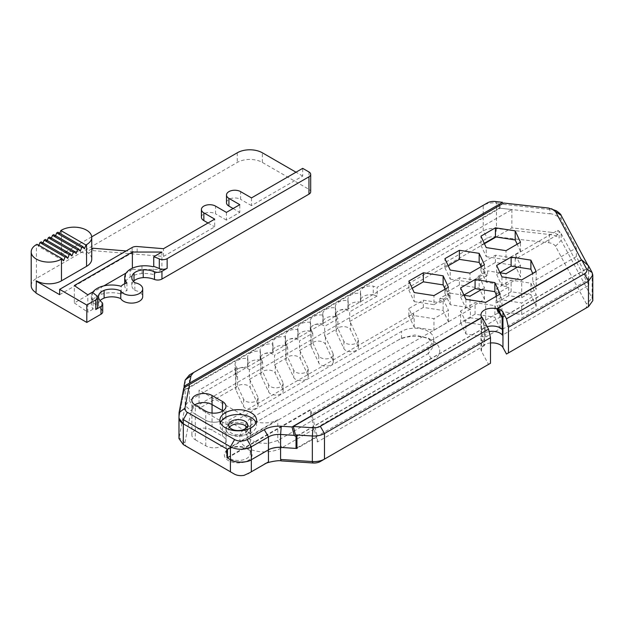 <?xml version="1.0" encoding="UTF-8"?>
<svg xmlns="http://www.w3.org/2000/svg" width="624" height="624" viewBox="0 0 624 624"><rect width="100%" height="100%" fill="white"/><g stroke="black" fill="none" stroke-linecap="round" stroke-linejoin="round"><path stroke-width="0.47" stroke-dasharray="3.12 2.34" d="M256.066 422.674A18.322 10.577 180 0 1 256.55 425.084A18.322 10.577 180 0 1 238.228 435.661A18.322 10.577 180 0 1 219.898 425.084A18.322 10.577 180 0 1 220.381 422.674M229.515 427.206A9.454 5.46 -0 0 0 228.766 429.328A9.454 5.46 -0 0 0 238.228 434.788A9.454 5.46 -0 0 0 247.681 429.328A9.454 5.46 -0 0 0 246.932 427.206M195.32 439.787L205.772 445.825A11.825 6.825 0 0 0 218.657 447.307A11.825 6.825 0 0 0 225.95 440.996A11.825 6.825 0 0 0 222.487 436.168L212.043 430.139A11.825 6.825 0 0 0 199.157 428.657A11.825 6.825 0 0 0 191.864 434.967A11.825 6.825 0 0 0 195.32 439.787L195.32 414.211L205.772 420.248A11.825 6.825 -0 0 0 218.657 421.723A11.825 6.825 -0 0 0 225.95 415.42A11.825 6.825 -0 0 0 222.963 410.881A11.825 6.825 180 0 1 225.95 415.42A11.825 6.825 180 0 1 218.657 421.723A11.825 6.825 180 0 1 205.772 420.248L195.32 414.211A11.825 6.825 180 0 1 191.864 409.391A11.825 6.825 -0 0 0 195.32 414.211L195.32 405.14M487.196 326.695A11.232 6.482 -0 0 0 480.995 332.491A11.232 6.482 -0 0 0 481.494 334.409L484.341 339.706L484.341 327.959L481.923 317.561M194.852 404.851A11.825 6.825 -0 0 0 191.864 409.391A11.825 6.825 180 0 1 194.852 404.851M465.902 299.317L465.902 308.389L470.41 309.091L470.41 317.772L485.683 320.135L485.683 302.375M500.159 294.021L500.159 311.782L496.064 302.96L496.064 296.384M463.928 295.058L460.606 296.969L460.606 287.898M460.606 296.969L465.902 308.389M485.683 320.135L500.159 311.782M412.199 288.28L408.876 290.191L408.876 281.12M408.876 290.191L414.18 301.61L414.18 292.539M414.18 301.61L433.953 304.676L433.953 295.597M433.953 304.676L448.43 296.314L448.43 287.243M448.43 296.314L445.107 289.162M501.938 276.845L501.938 285.917L508.732 286.97L508.732 295.651L521.711 297.664L521.711 279.903M536.188 271.541L536.188 289.302L532.709 281.806L532.709 273.554M499.957 272.579L496.634 274.498L496.634 265.426M496.634 274.498L501.938 285.917M521.711 297.664L536.188 289.302M448.227 265.801L444.912 267.719L444.912 258.648M444.912 267.719L450.208 279.139L450.208 270.067M450.208 279.139L469.981 282.196L469.981 273.125M469.981 282.196L484.466 273.842L484.466 264.763M484.466 273.842L481.143 266.682M484.263 243.329L480.94 245.248L480.94 236.176M480.94 245.248L486.236 256.667L486.236 247.588M486.236 256.667L506.017 259.724L506.017 250.653M506.017 259.724L520.494 251.363L520.494 242.291M520.494 251.363L517.171 244.21M500.105 205.187L184.072 387.644L184.072 390.679L500.105 208.221L500.105 205.187L503.825 203.042M470.41 309.091L227.479 449.342M227.479 458.032L470.41 317.772M496.064 294.278L508.732 286.97M179.065 416.902A14.773 8.533 0 0 0 178.979 417.815A14.773 8.533 0 0 0 178.994 418.22L179.065 412.729M184.072 390.679L179.065 416.879L184.197 390.023L499.262 208.12L511.859 209.539L377.13 287.321L377.13 296.01L373.277 294.848L373.277 286.166L377.13 287.321M548.73 208.073L549.853 209.555L549.853 213.798L500.105 208.221M549.853 213.798C552.591 213.252 561.811 218.065 561.155 219.648M532.709 273.117L576.334 247.939L561.148 219.648L561.148 215.397M484.341 339.706L296.938 447.899M296.938 436.16L484.341 327.959M502.46 329.246L588.611 279.505L576.334 256.62L532.709 281.806M508.732 295.651L496.064 302.96M576.334 247.939L576.334 256.62M588.611 279.505L588.611 267.766L587.878 265.208M549.853 209.555L501.868 204.165M588.12 265.66L581.584 260.021M502.46 317.499L588.611 267.766M36.02 293.108L36.395 280.831M91.736 248.875L86.549 251.878L86.549 254.288L92.882 250.63L92.882 248.212M92.477 292.126L92.477 301.774A44.897 25.919 0 0 0 96.236 304.996A5.912 3.409 180 0 1 97.508 307.109M133.403 281.401A14.797 8.541 0 0 0 131.804 285.262A14.797 8.541 0 0 0 134.854 290.456L134.854 282.734M92.711 292.36A19.828 11.443 0 0 0 91.385 296.072A22.854 13.198 0 0 0 91.369 296.478A22.854 13.198 0 0 0 93.046 301.447L93.046 309.169A22.854 13.198 180 0 1 91.369 304.2A22.854 13.198 180 0 1 91.377 303.794A19.828 11.443 180 0 1 101.01 294.395L101.01 286.673M100.994 294.388A21.294 12.293 180 0 1 121.189 294.029L121.189 286.307M126.937 282.984L126.937 290.706A21.793 12.581 180 0 1 124.699 285.16A21.793 12.581 180 0 1 125.541 281.689L125.557 273.975M125.557 281.697A20.062 11.583 180 0 1 130.159 277.087A19.796 11.427 180 0 1 141.96 273.593A22.175 12.8 180 0 1 153.161 274.459L153.161 266.737M98.537 297.258L98.537 303.428A12.698 7.332 0 0 1 100.105 300.604M98.514 303.428A17.129 9.89 0 0 0 98.475 304.106A17.129 9.89 0 0 0 101.735 309.917M102.718 311.821A5.912 3.409 180 0 0 101.72 309.925L101.72 302.203M134.854 290.456A11.232 6.482 180 0 1 142.693 296.642M121.189 294.029A11.232 6.482 180 0 1 126.937 290.706M31.2 285.652A17.729 10.234 180 0 1 36.395 278.413L237.276 162.435A17.729 10.234 180 0 1 262.353 162.435L308.958 189.337A5.912 3.409 180 0 1 310.69 191.755M91.712 236.824L61.472 254.288A17.729 10.234 180 0 1 86.549 254.288M86.549 251.878A17.729 10.234 180 0 1 91.736 259.116M59.639 294.676L132.148 252.814A5.912 3.409 180 0 1 137.163 251.846L126.188 250.942M226.496 202.73A8.276 4.774 180 0 1 231.605 198.315A8.276 4.774 180 0 1 240.622 199.352L240.622 191.63M201.419 217.207A8.276 4.774 180 0 1 206.528 212.792A8.276 4.774 180 0 1 215.545 213.829L215.545 206.107M37.019 244.273L38.485 246.324L63.562 260.801M38.485 246.324L38.867 245.341M67.735 258.391L42.666 243.914L43.048 242.923M41.2 241.862L42.666 243.914M71.916 255.973L46.839 241.496L47.229 240.513M45.38 239.444L46.839 241.496M76.097 253.562L51.02 239.086L51.41 238.103M49.561 237.034L51.02 239.086M80.278 251.152L55.201 236.675L55.583 235.685M53.734 234.624L55.201 236.675M84.458 248.734L59.381 234.257L59.764 233.275M57.915 232.206L59.381 234.257M92.477 301.774L93.046 301.447M161.905 252.041L161.905 269.412L132.374 269.412L132.374 268.203M132.374 269.412L126.142 273.016M103.888 285.854L92.765 292.282M92.68 292.328L74.311 302.936L74.311 285.558M74.311 302.936L87.812 312.187L87.812 294.817M92.882 250.63L163.511 256.417L163.511 248.695M251.488 197.909L251.488 205.624L302.687 176.069L302.687 168.347M226.411 212.386L226.411 220.108L239.788 212.386L239.788 204.664M163.511 256.417L214.711 226.863L214.711 219.141M302.687 176.069L296.002 172.208M251.488 205.624L240.622 199.352M208.026 223.002L214.711 226.863M226.411 220.108L215.545 213.829M233.103 208.525L239.788 212.386M161.905 269.412L153.161 274.459M93.046 309.169L87.812 312.187M248.048 449.241L246.792 448.516A12.113 6.997 0 0 0 229.655 448.516A12.113 6.997 0 0 0 226.106 453.461A12.113 6.997 0 0 0 238.228 460.457A12.113 6.997 0 0 0 250.341 453.461A12.113 6.997 0 0 0 246.792 448.516L248.048 449.241A13.892 8.018 180 0 1 248.048 460.574A13.892 8.018 180 0 1 228.4 460.574A13.892 8.018 180 0 1 228.4 449.241A13.892 8.018 180 0 1 248.048 449.241M246.792 424.382A12.113 6.997 180 0 1 250.341 429.328A12.113 6.997 180 0 1 238.228 436.324A12.113 6.997 180 0 1 226.106 429.328A12.113 6.997 180 0 1 233.587 422.869A12.113 6.997 180 0 1 246.792 424.382M506.477 354.042L584.29 309.114M490.503 342.974A11.232 6.482 0 0 0 480.995 349.385A11.232 6.482 0 0 0 481.494 351.304L488.53 364.408L320.299 461.534M264.436 464.233L247.143 474.217M234.608 474.217L187.489 447.01M187.434 446.979A8.869 5.125 180 0 1 184.938 442.829L191.053 410.818L193.596 407.761L487.391 238.142A8.869 5.117 180 0 1 495.347 236.738L548.73 242.728C551.967 243.227 554.229 244.39 555.508 246.238L586.49 303.982A8.869 5.117 180 0 1 584.345 309.083M282.906 389.704L275.254 373.23A7.387 4.267 0 0 0 267.15 370.102A7.387 4.267 0 0 0 260.731 374.33A7.387 4.267 0 0 0 260.98 375.437L268.632 391.919A7.387 4.267 0 0 0 276.728 395.039A7.387 4.267 0 0 0 283.156 390.811A7.387 4.267 0 0 0 282.906 389.704L282.906 382.465A7.387 4.267 180 0 1 283.156 383.573A7.387 4.267 180 0 1 276.728 387.8A7.387 4.267 180 0 1 268.632 384.673L262.634 371.764L249.405 379.4L249.405 369.751L262.634 362.115L262.634 371.764M311.134 346.476L318.778 362.957A7.387 4.267 0 0 0 326.882 366.085A7.387 4.267 0 0 0 333.31 361.858A7.387 4.267 0 0 0 333.052 360.75L325.408 344.269A7.387 4.267 0 0 0 317.304 341.149A7.387 4.267 0 0 0 310.885 345.376A7.387 4.267 0 0 0 311.134 346.476L311.134 329.589A7.387 4.267 180 0 1 310.885 328.481A7.387 4.267 180 0 1 311.462 326.828A7.387 4.267 180 0 1 314.122 324.956A7.387 4.267 180 0 1 324.636 326.321L337.865 318.677L337.865 328.333L324.636 335.969L324.636 326.321M307.975 375.227L300.331 358.745A7.387 4.267 0 0 0 292.227 355.625A7.387 4.267 0 0 0 285.808 359.853A7.387 4.267 0 0 0 286.057 360.961L293.709 377.434A7.387 4.267 0 0 0 301.805 380.562A7.387 4.267 0 0 0 308.233 376.334A7.387 4.267 0 0 0 307.975 375.227L307.975 367.988A7.387 4.267 180 0 1 308.233 369.096A7.387 4.267 180 0 1 301.805 373.324A7.387 4.267 180 0 1 293.709 370.196L287.711 357.287L274.482 364.923L274.482 355.274L287.711 347.638L287.711 357.287M358.129 346.273L350.485 329.792A7.387 4.267 0 0 0 342.381 326.672A7.387 4.267 0 0 0 335.954 330.899A7.387 4.267 0 0 0 336.211 331.999L343.855 348.481A7.387 4.267 0 0 0 351.959 351.608A7.387 4.267 0 0 0 358.379 347.381A7.387 4.267 0 0 0 358.129 346.273L358.129 339.035A7.387 4.267 180 0 1 358.379 340.142A7.387 4.267 180 0 1 351.959 344.37A7.387 4.267 180 0 1 343.855 341.242L337.865 328.333M433.953 330.252L448.43 321.89L443.134 310.471L423.353 307.414L408.876 315.775L414.18 327.187L433.953 330.252L433.953 318.669L414.18 315.611L413.306 313.732L413.306 318.076L408.876 308.537L423.353 300.175L439.881 302.734L449.951 296.915L449.951 292.578L439.881 298.389L439.881 302.734M257.829 404.188L250.177 387.707A7.387 4.267 0 0 0 242.081 384.579A7.387 4.267 0 0 0 235.654 388.807A7.387 4.267 0 0 0 235.903 389.914L243.555 406.396A7.387 4.267 0 0 0 251.651 409.516A7.387 4.267 0 0 0 258.079 405.288A7.387 4.267 0 0 0 257.829 404.188L257.829 396.942A7.387 4.267 180 0 1 258.079 398.05A7.387 4.267 180 0 1 251.651 402.277A7.387 4.267 180 0 1 243.555 399.157L237.565 386.24L237.565 376.592L235.903 373.019A7.387 4.267 180 0 1 235.654 371.92A7.387 4.267 180 0 1 236.231 370.258A7.387 4.267 180 0 1 238.898 368.386A7.387 4.267 180 0 1 249.405 369.751M515.822 266.869L515.198 265.52L495.417 262.462L480.94 270.824L486.236 282.243L506.017 285.301L520.494 276.939L516.251 267.805M479.786 289.341L479.162 287.999L459.389 284.942L444.912 293.296L450.208 304.715L469.981 307.772L484.466 299.419L480.223 290.285M536.188 306.197L530.891 294.778L511.118 291.72L496.634 300.074L501.938 311.493L521.711 314.551L536.188 306.197L536.188 294.614L521.711 302.968L501.938 299.91L496.634 288.491L511.118 280.137L530.891 283.195L530.891 294.778M432.432 360.844A24.827 14.329 0 0 0 432.432 340.571A24.827 14.329 0 0 0 397.324 340.571L246.87 427.44A24.827 14.329 0 0 0 246.87 447.704A24.827 14.329 0 0 0 281.978 447.704L432.432 360.844L428.251 353.605L277.797 440.466L268.055 443.461L257.182 442.837L248.726 438.836L245.505 432.744L251.051 425.022L246.87 427.44M460.606 322.553L465.902 333.965L485.683 337.03L500.159 328.669L494.863 317.249L475.082 314.192L460.606 322.553L460.606 310.97L475.082 302.609L494.863 305.666L494.863 317.249M495.417 262.462L495.417 255.224L515.198 258.281L515.198 265.52M480.94 270.824L480.94 263.585L495.417 255.224M486.236 282.243L486.236 275.005L480.94 263.585M478.195 276.268L478.195 280.613L487.555 275.207L487.555 270.863L478.195 276.268L479.162 276.416L479.162 287.999M235.357 374.478L237.136 376.834L237.136 368.144L235.357 365.789L235.357 374.478A10.343 5.975 0 0 1 235.053 373.035L235.053 364.346A10.343 5.975 180 0 1 247.9 358.55A10.343 5.975 180 0 1 247.588 357.107A10.343 5.975 180 0 1 260.434 351.312A10.343 5.975 180 0 1 260.13 349.869A10.343 5.975 180 0 1 272.977 344.074A10.343 5.975 180 0 1 272.665 342.631A10.343 5.975 180 0 1 285.511 336.835A10.343 5.975 180 0 1 285.207 335.392A10.343 5.975 180 0 1 298.046 329.597A10.343 5.975 180 0 1 297.742 328.154A10.343 5.975 180 0 1 310.588 322.358A10.343 5.975 180 0 1 310.284 320.915A10.343 5.975 180 0 1 323.123 315.12A10.343 5.975 180 0 1 322.819 313.677A10.343 5.975 180 0 1 335.665 307.882A10.343 5.975 180 0 1 335.353 306.439A10.343 5.975 180 0 1 348.2 300.643A10.343 5.975 180 0 1 347.896 299.2A10.343 5.975 180 0 1 360.742 293.405A10.343 5.975 180 0 1 360.43 291.954A10.343 5.975 180 0 1 373.277 286.166M250.676 419.929L250.676 433.922L251.051 419.718L199.064 390.133L199.064 408.47L237.565 386.24M592.8 300.659L592.137 298.147L561.148 240.396L561.148 233.641L559.159 231.293L559.159 238.048A14.773 8.533 0 0 0 549.853 234.546L496.478 228.563C491.345 228.088 486.923 228.868 483.21 230.903L189.423 400.522L189.423 374.946L483.21 205.327C487.001 203.276 491.423 202.496 496.478 202.987L500.682 203.455L502.64 202.324M312.788 333.154L312.788 342.81L299.559 350.446L299.559 340.798L312.788 333.154L311.134 329.589M423.353 307.414L423.353 300.175M439.881 298.389L443.134 298.888L443.134 310.471M408.876 315.775L408.876 308.537M414.18 327.187L414.18 315.611M459.389 284.942L459.389 277.703L478.195 280.613M444.912 293.296L444.912 286.057L459.389 277.703M450.208 304.715L449.951 292.578M449.951 296.915L444.912 286.057M397.324 340.571L401.505 338.161L414.874 334.963L428.251 338.161L433.789 345.883L428.251 353.605L428.251 346.843A18.915 10.92 180 0 0 433.789 339.128L433.789 345.883M193.596 407.761L189.423 400.522L185.18 405.623L178.979 438.563M251.051 433.711A18.915 10.92 180 0 1 245.505 425.989A18.915 10.92 180 0 1 251.051 418.267L401.505 331.406A18.915 10.92 180 0 1 422.113 329.035A18.915 10.92 180 0 1 433.789 339.128M274.482 364.923A7.387 4.267 180 0 1 275.254 365.984L282.906 382.465M262.634 362.115L260.98 358.543A7.387 4.267 180 0 1 260.731 357.443A7.387 4.267 180 0 1 261.308 355.781A7.387 4.267 180 0 1 263.968 353.909A7.387 4.267 180 0 1 274.482 355.274M299.559 350.446A7.387 4.267 180 0 1 300.331 351.507L307.975 367.988M287.711 347.638L286.057 344.066A7.387 4.267 180 0 1 285.808 342.966A7.387 4.267 180 0 1 286.385 341.305A7.387 4.267 180 0 1 289.045 339.433A7.387 4.267 180 0 1 299.559 340.798M324.636 335.969A7.387 4.267 180 0 1 325.408 337.03L333.052 353.512A7.387 4.267 180 0 1 333.31 354.619A7.387 4.267 180 0 1 326.882 358.847A7.387 4.267 180 0 1 318.778 355.719L312.788 342.81M337.865 318.677L336.211 315.112A7.387 4.267 180 0 1 335.954 314.005A7.387 4.267 180 0 1 336.539 312.351A7.387 4.267 180 0 1 339.199 310.479A7.387 4.267 180 0 1 349.713 311.844L349.713 321.493A7.387 4.267 180 0 1 350.485 322.553L358.129 339.035M249.405 379.4A7.387 4.267 180 0 1 250.177 380.468L257.829 396.942M482.204 317.398L484.575 327.584L484.575 345.454L481.494 339.721A11.232 6.482 180 0 1 480.995 337.802A11.232 6.482 180 0 1 489.083 331.578M559.159 231.293A14.773 8.533 0 0 0 557.786 230.318L557.786 234.655A14.773 8.533 0 0 0 549.853 232.136L548.73 242.728M373.277 294.848A10.343 5.975 0 0 0 360.43 300.643A10.343 5.975 0 0 0 360.742 302.086L360.742 293.405M360.742 302.086A10.343 5.975 0 0 0 347.896 307.882A10.343 5.975 0 0 0 348.2 309.325L348.2 300.643M348.2 309.325A10.343 5.975 0 0 0 339.199 310.479A10.343 5.975 0 0 0 336.539 312.351A10.343 5.975 0 0 0 335.353 315.12A10.343 5.975 0 0 0 335.665 316.563L335.665 307.882M335.665 316.563A10.343 5.975 0 0 0 322.819 322.358A10.343 5.975 0 0 0 323.123 323.801L323.123 315.12M323.123 323.801A10.343 5.975 0 0 0 314.122 324.956A10.343 5.975 0 0 0 311.462 326.828A10.343 5.975 0 0 0 310.284 329.597A10.343 5.975 0 0 0 310.588 331.04L310.588 322.358M310.588 331.04A10.343 5.975 0 0 0 297.742 336.835A10.343 5.975 0 0 0 298.046 338.286L298.046 329.597M298.046 338.286A10.343 5.975 0 0 0 289.045 339.433A10.343 5.975 0 0 0 286.385 341.305A10.343 5.975 0 0 0 285.207 344.074A10.343 5.975 0 0 0 285.511 345.524L285.511 336.835M285.511 345.524A10.343 5.975 0 0 0 272.665 351.312A10.343 5.975 0 0 0 272.977 352.763L272.977 344.074M272.977 352.763A10.343 5.975 0 0 0 263.968 353.909A10.343 5.975 0 0 0 261.308 355.781A10.343 5.975 0 0 0 260.13 358.55A10.343 5.975 0 0 0 260.434 360.001L260.434 351.312M260.434 360.001A10.343 5.975 0 0 0 247.588 365.797A10.343 5.975 0 0 0 247.9 367.24L247.9 358.55M247.9 367.24A10.343 5.975 0 0 0 238.898 368.386A10.343 5.975 0 0 0 236.231 370.258A10.343 5.975 0 0 0 235.053 373.035M235.357 365.789A10.343 5.975 180 0 1 235.053 364.346M227.479 457.454L277.797 428.399L277.797 419.718A18.915 10.92 180 0 1 251.051 419.718M475.082 314.192L475.082 302.609M465.902 333.965L465.902 322.39L460.606 310.97M485.683 337.03L485.683 325.447L465.902 322.39M500.159 328.669L500.159 317.086L485.683 325.447M494.863 305.666L500.159 317.086M448.43 321.89L448.43 310.307L433.953 318.669M443.134 298.888L448.43 310.307M511.118 291.72L511.118 280.137M496.634 300.074L496.634 288.491M501.938 311.493L501.938 299.91M521.711 314.551L521.711 302.968M530.891 283.195L536.188 294.614M464.03 295.269L450.208 293.132M469.981 307.772L469.981 296.189M484.466 299.419L484.466 287.836L481.416 289.591M479.162 276.416L484.466 287.836M500.058 272.797L487.555 270.863M506.017 285.301L506.017 273.718M487.555 275.207L486.236 275.005M515.198 258.281L515.549 259.046L515.549 254.701L520.494 265.356L520.494 276.939M520.494 265.356L517.444 267.119M488.53 364.408L490.503 363.262M296.938 435.919L484.575 327.584M500.682 203.455L499.262 204.274M277.797 419.718L226.972 449.054M237.136 368.144L199.064 390.133M281.978 447.704L277.797 440.466L277.797 428.399L310.651 409.43L317.359 436.691L296.938 448.477M184.197 390.023L184.197 387.574M499.262 205.67L499.262 208.12M231.839 472.618L231.317 472.313M555.508 246.238L561.148 240.396M251.051 418.267L251.051 425.022L401.505 338.161L401.505 331.406M250.676 433.922L227.9 420.779L413.306 313.732M484.575 345.454L317.359 441.995L310.651 414.742L428.251 346.843M561.148 233.641L588.845 285.254L502.46 335.127M515.549 254.701L557.786 230.318M413.306 318.076L227.9 425.116L199.064 408.47M557.786 234.655L515.549 259.046M496.08 236.987L511.859 227.877L549.853 232.136M349.713 321.493L484.435 243.711M377.13 296.01L349.713 311.844M511.859 209.539L511.859 227.877M310.651 414.742L310.651 409.43M317.359 441.995L317.359 436.691M227.9 425.116L227.9 420.779M588.455 265.707L588.845 285.254M502.46 317.265L588.845 267.384M237.565 376.592L237.136 376.834M205.772 445.825L205.772 411.177M481.494 334.409L481.494 316.649M96.236 304.996L96.236 295.339M91.385 303.794L91.385 296.072M141.96 265.871L141.96 273.593M237.276 152.786L237.276 162.435M262.353 162.435L262.353 152.786M36.395 278.413L36.395 244.631M61.472 230.155L61.472 254.288M308.958 171.967L308.958 189.337M137.163 251.846L137.163 246.535M132.148 247.502L132.148 252.814M130.159 277.087L130.159 269.365M495.355 201.505L496.478 202.987L496.478 228.563L495.347 236.738M592.137 272.571L592.137 298.147L586.49 303.982M184.946 442.829L179.065 437.627L179.065 416.879M185.18 380.047L185.18 405.623L191.053 410.818M487.391 202.917L483.21 205.327L483.21 230.903L487.391 238.142M275.254 365.984L275.254 373.23M260.98 375.437L260.98 358.543M268.632 384.673L268.632 391.919M300.331 351.507L300.331 358.745M286.057 360.961L286.057 344.066M293.709 370.196L293.709 377.434M325.408 337.03L325.408 344.269M318.778 355.719L318.778 362.957M333.052 360.75L333.052 353.512M350.485 322.553L350.485 329.792M336.211 331.999L336.211 315.112M343.855 341.242L343.855 348.481M250.177 380.468L250.177 387.707M235.903 389.914L235.903 373.019M243.555 399.157L243.555 406.396M481.494 351.304L481.494 339.721M222.487 436.168L222.487 411.177M212.043 413.065L212.043 430.139M219.898 420.256L219.898 425.084M256.55 420.256L256.55 425.084M228.766 425.084L228.766 429.328M247.681 425.084L247.681 429.328M480.995 314.73L480.995 332.491M225.95 440.996L225.95 406.349M191.864 434.967L191.864 400.312M131.804 285.262L131.804 277.54M91.369 296.478L91.369 304.2M124.699 283.741L124.699 285.16M98.475 304.106L98.475 296.384M229.655 448.516L228.4 449.241M250.341 453.461L250.341 429.328M226.106 453.461L226.106 429.328M428.251 338.161L432.432 340.571M585.421 308.467L588.471 306.704M185.929 446.113L183.3 444.592M260.731 357.443L260.731 374.33M283.156 390.811L283.156 383.573M285.808 342.966L285.808 359.853M308.233 376.334L308.233 369.096M310.885 328.481L310.885 345.376M333.31 361.858L333.31 354.619M335.954 314.005L335.954 330.899M358.379 347.381L358.379 340.142M235.654 371.92L235.654 388.807M258.079 405.288L258.079 398.05M480.995 337.802L480.995 349.385M360.43 300.643L360.43 291.954M347.896 307.882L347.896 299.2M335.353 315.12L335.353 306.439M322.819 322.358L322.819 313.677M310.284 329.597L310.284 320.915M297.742 336.835L297.742 328.154M285.207 344.074L285.207 335.392M272.665 351.312L272.665 342.631M260.13 358.55L260.13 349.869M247.588 365.797L247.588 357.107M245.505 425.989L245.505 432.744M267.977 462.181L267.532 462.439M265.442 463.648L264.662 464.092"/><path stroke-width="0.94" d="M220.381 422.674A18.322 10.577 180 0 1 233.204 414.913A18.322 10.577 180 0 1 251.183 417.604A18.322 10.577 180 0 1 256.066 422.674M244.912 421.223A9.454 5.46 180 0 1 247.681 425.084A9.454 5.46 180 0 1 238.228 430.544A9.454 5.46 180 0 1 228.766 425.084A9.454 5.46 180 0 1 234.608 420.038A9.454 5.46 180 0 1 244.912 421.223M251.183 412.776A18.322 10.577 180 0 1 256.55 420.256A18.322 10.577 180 0 1 238.228 430.833A18.322 10.577 180 0 1 219.898 420.256A18.322 10.577 180 0 1 231.215 410.483A18.322 10.577 180 0 1 251.183 412.776M246.932 427.206A9.454 5.46 -0 0 0 244.912 425.467A9.454 5.46 -0 0 0 229.515 427.206M294.185 435.365L280.589 434.46C275.87 434.226 271.83 435.045 268.46 436.909L264.28 429.671A20.686 11.942 180 0 1 281.26 426.247L292.024 426.956L294.185 435.365L296.033 436.675L296.938 436.16M250.513 472.267L251.324 471.799L251.324 446.8C244.358 450.107 237.393 450.107 230.428 446.8L234.608 439.561A8.869 5.117 -0 0 0 247.143 439.561L251.324 446.8L268.46 436.909L268.46 449.842L251.324 459.732A14.773 8.533 180 0 1 230.428 459.732C234.421 463.195 248.352 462.587 251.324 459.74L268.46 449.842C269.264 448.625 278.483 446.706 280.589 447.4A14.773 8.533 -0 0 0 268.46 449.842L268.46 461.908L264.28 464.318C265.528 462.54 278.39 459.958 281.268 460.894L313.022 463L312.343 461.565C317.07 461.799 321.11 460.988 324.48 459.116L490.503 363.262L490.503 337.685L488.53 329.176L482.204 317.398L293.296 426.465L313.022 427.768A8.869 5.125 0 0 0 320.299 426.301L488.53 329.176M205.772 411.177L195.32 405.14A11.825 6.825 180 0 1 191.864 400.312A11.825 6.825 180 0 1 199.157 394.009A11.825 6.825 180 0 1 212.043 395.491L222.487 401.521A11.825 6.825 180 0 1 225.95 406.349A11.825 6.825 180 0 1 218.657 412.651A11.825 6.825 180 0 1 205.772 411.177M222.487 411.177L222.487 410.592L212.043 404.563A11.825 6.825 -0 0 0 194.852 404.851A11.825 6.825 180 0 1 212.043 404.563L222.487 410.592A11.825 6.825 180 0 1 222.963 410.881A11.825 6.825 -0 0 0 222.487 410.592L222.487 401.521M481.923 317.561L481.494 316.649A11.232 6.482 180 0 1 480.995 314.73A11.232 6.482 180 0 1 496.704 308.786L502.125 317.694L502.125 329.433A11.232 6.482 -0 0 0 487.196 326.695M485.683 302.375L465.902 299.317L460.606 287.898L475.082 279.544L494.863 282.602L500.159 294.021L485.683 302.375M496.064 296.384L496.064 294.278L494.863 291.673L494.863 282.602M494.863 291.673L475.082 288.616L475.082 279.544M475.082 288.616L463.928 295.058M423.353 281.837L423.353 272.766L443.134 275.824L443.134 284.895L423.353 281.837L412.199 288.28M443.134 275.824L448.43 287.243L433.953 295.597L414.18 292.539L408.876 281.12L423.353 272.766M445.107 289.162L443.134 284.895M521.711 279.903L501.938 276.845L496.634 265.426L511.118 257.065L530.891 260.13L536.188 271.541L521.711 279.903M532.709 273.554L530.891 269.201L530.891 260.13M530.891 269.201L511.118 266.136L511.118 257.065M511.118 266.136L499.957 272.579M459.389 250.286L479.162 253.352L479.162 262.423L459.389 259.358L459.389 250.286L444.912 258.648L450.208 270.067L469.981 273.125L484.466 264.763L479.162 253.352M459.389 259.358L448.227 265.801M481.143 266.682L479.162 262.423M495.417 236.886L495.417 227.815L515.198 230.872L515.198 239.944L495.417 236.886L484.263 243.329M515.198 230.872L520.494 242.291L506.017 250.653L486.236 247.588L480.94 236.176L495.417 227.815M517.171 244.21L515.198 239.944M189.454 384.54L183.807 387.8L179.065 412.628L184.946 408.182L189.454 384.54L503.825 203.042L548.73 208.073L556.366 210.787C559.666 213.19 561.249 214.711 561.116 215.358M184.946 408.182C185.531 410.857 186.381 412.253 187.481 412.363L183.308 419.601L183.308 423.844L227.479 449.342L227.479 458.032L230.428 459.732L226.972 457.743L227.479 457.454M226.972 457.743L226.972 449.054L183.308 423.844L178.994 418.236A14.773 8.533 0 0 0 183.308 423.844L183.308 444.592L230.428 471.799L230.428 446.8L183.308 419.601M296.938 447.899L296.033 448.422L296.033 436.675M490.503 337.685L324.48 433.54C321.032 435.419 316.992 436.238 312.351 435.989L295.456 434.866L296.938 435.919L296.938 448.477L280.589 447.4L296.033 448.422M292.024 426.956L481.868 317.351M587.878 265.208L561.148 215.397L555.508 211.583L581.42 259.88L496.704 308.786M555.5 211.583L551.632 208.72M234.608 439.561L187.489 412.355M264.28 429.671L247.143 439.561M178.994 418.236L179.065 412.628M86.549 266.354L86.549 244.631A17.729 10.234 0 0 0 91.736 237.393L91.736 259.116A17.729 10.234 180 0 1 86.549 266.354L61.472 280.831A17.729 10.234 180 0 1 36.395 280.831L36.02 293.108L86.798 322.429L100.987 314.239L100.987 306.517A5.912 3.409 0 0 0 102.718 304.099A5.912 3.409 0 0 0 101.72 302.203M126.188 250.942L92.882 248.212L91.736 248.875M56.667 232.931L57.915 232.206L82.992 246.683L81.736 247.408L56.667 232.931L55.583 235.685M52.486 235.342L53.734 234.624L78.811 249.101L77.563 249.826L52.486 235.342L51.41 238.103M48.305 237.76L49.561 237.034L74.63 251.511L73.382 252.236L48.305 237.76L47.229 240.513M44.125 240.17L45.38 239.444L70.457 253.921L69.202 254.647L44.125 240.17L43.048 242.923M39.944 242.588L41.2 241.862L66.277 256.339L65.021 257.065L39.944 242.588L38.867 245.341M97.508 297.453L97.508 307.109A5.912 3.409 180 0 1 95.776 309.52L95.776 299.871A5.912 3.409 0 0 0 97.508 297.453A5.912 3.409 0 0 0 96.236 295.339A44.897 25.919 180 0 1 92.477 292.126L87.812 294.817L74.311 285.558L132.374 252.041L161.905 252.041L153.738 256.76A44.897 25.919 180 0 1 159.307 258.929A5.912 3.409 0 0 0 167.146 258.664L167.146 268.312A5.912 3.409 180 0 1 159.307 268.577A44.897 25.919 0 0 0 153.738 266.409L153.738 256.76M143.224 277.633L143.224 269.911A12.698 7.332 180 0 0 134.004 273.133L134.004 280.847A12.698 7.332 0 0 1 143.224 277.633M143.224 269.896A17.129 9.89 180 0 1 154.456 271.752M167.146 268.312L161.944 271.323A5.912 3.409 0 0 1 154.471 271.744L154.471 279.466A5.912 3.409 180 0 0 161.944 279.045L308.958 194.165L308.958 176.795A5.912 3.409 0 0 0 310.69 174.377A5.912 3.409 0 0 0 308.958 171.967L302.687 168.347L251.488 197.909L240.622 191.63A8.276 4.774 0 0 0 231.605 190.593A8.276 4.774 0 0 0 226.496 195.008A8.276 4.774 0 0 0 228.922 198.385L239.788 204.664L226.411 212.386L215.545 206.107A8.276 4.774 0 0 0 206.528 205.078A8.276 4.774 0 0 0 201.419 209.485A8.276 4.774 0 0 0 203.845 212.862L214.711 219.141L163.511 248.695L137.163 246.535A5.912 3.409 0 0 0 132.148 247.502L59.639 289.364L86.798 305.05L86.798 322.429M154.456 279.474A17.129 9.89 0 0 0 143.224 277.618M104.083 290.355A14.797 8.541 180 0 1 120.76 290.878A11.232 6.482 0 0 0 133.177 295.324A11.232 6.482 0 0 0 142.693 288.92A11.232 6.482 0 0 0 134.854 282.734A14.797 8.541 180 0 1 131.804 277.54A14.797 8.541 180 0 1 133.957 273.109M133.957 280.831A14.797 8.541 0 0 0 133.403 281.401M153.738 266.409L153.161 266.737A22.175 12.8 0 0 0 141.96 265.871A19.796 11.427 0 0 0 130.159 269.365A20.062 11.583 0 0 0 125.557 273.975A21.793 12.581 0 0 0 124.699 277.438A21.793 12.581 0 0 0 126.937 282.984A11.232 6.482 0 0 0 121.189 286.307A21.294 12.293 0 0 0 100.994 286.666M100.105 300.604A12.698 7.332 0 0 1 104.114 298.108L104.114 290.386A12.698 7.332 180 0 0 98.537 295.706L98.537 297.258M120.76 290.878L120.76 298.6A14.797 8.541 0 0 0 104.083 298.077M101.735 302.195A17.129 9.89 180 0 1 98.475 296.384A17.129 9.89 180 0 1 98.514 295.706M142.693 288.92L142.693 296.642A11.232 6.482 180 0 1 133.177 303.046A11.232 6.482 180 0 1 120.76 298.6M102.718 304.099L102.718 311.821A5.912 3.409 180 0 1 100.987 314.239M296.002 172.208L262.353 152.786A17.729 10.234 0 0 0 237.276 152.786L91.712 236.824M36.395 244.631A17.729 10.234 0 0 0 31.2 251.878A17.729 10.234 0 0 0 42.143 261.331A17.729 10.234 0 0 0 61.472 259.116L62.096 258.749L37.019 244.273L36.395 244.631M36.02 292.672A17.729 10.234 180 0 1 31.2 285.652L31.2 251.878M91.736 237.393A17.729 10.234 0 0 0 80.792 227.939A17.729 10.234 0 0 0 61.472 230.155L60.84 230.521L85.917 244.998L84.458 248.734L82.992 246.683M310.69 174.377L310.69 191.755A5.912 3.409 180 0 1 308.958 194.165M228.922 198.385L228.922 206.107A8.276 4.774 180 0 1 226.496 202.73L226.496 195.008M203.845 212.862L203.845 220.584A8.276 4.774 180 0 1 201.419 217.207L201.419 209.485M101.01 286.673A19.828 11.443 0 0 0 92.711 292.36M65.021 257.065L63.562 260.801L62.096 258.749M69.202 254.647L67.735 258.391L66.277 256.339M73.382 252.236L71.916 255.973L70.457 253.921M77.563 249.826L76.097 253.562L74.63 251.511M81.736 247.408L80.278 251.152L78.811 249.101M59.764 233.275L60.84 230.521M100.987 306.517L95.776 309.52M132.374 268.203L132.374 252.041M126.142 273.016L103.888 285.854M36.02 281.042L59.639 294.676L59.639 289.364M86.549 244.631L85.917 244.998M203.845 220.584L208.026 223.002M228.922 206.107L233.103 208.525M308.958 176.795L167.146 258.664M95.776 299.871L86.798 305.05M489.083 331.578A11.232 6.482 180 0 1 502.46 335.127L502.46 317.265L497.656 308.482A11.232 6.482 180 0 1 502.952 312.234L506.477 318.809L508.459 327.319L508.459 352.903L506.477 354.042L502.952 347.467A11.232 6.482 0 0 0 490.503 342.974M320.299 426.301L324.48 433.54L324.48 459.116L320.299 461.534A8.869 5.125 180 0 1 313.022 463M249.561 472.82L244.023 475.379C240.427 475.956 237.292 475.566 234.608 474.217L230.607 471.923M178.979 418.041L178.979 438.563L183.308 444.592L187.489 447.01A8.869 5.125 180 0 1 187.434 446.979M584.345 309.083A8.869 5.117 180 0 1 584.29 309.114L588.471 306.704L592.8 300.659M516.251 267.805L515.822 266.869M480.223 290.285L479.786 289.341M251.324 471.799L268.46 461.908M249.881 472.633L251.152 471.923M506.477 318.809L584.29 273.889A8.869 5.117 0 0 0 586.49 268.749L581.755 259.927L588.455 265.707L592.137 272.571L592.8 275.083L588.471 281.128L508.459 327.319M295.456 434.866L293.296 426.465M189.634 383.035L502.64 202.324L495.355 201.505A8.869 5.117 0 0 0 487.391 202.917L193.596 372.536L191.053 375.593L189.634 383.035L183.986 386.295L185.18 380.039L189.423 374.946L193.596 372.536M481.416 289.591L469.981 296.189L464.03 295.269M517.444 267.119L506.017 273.718L500.058 272.797M499.262 205.67L499.262 204.274L184.197 386.178L184.197 387.574M281.26 426.247L280.597 434.468L280.589 459.459L281.268 460.894M280.589 459.459L312.343 461.565L312.343 435.989L313.022 427.768M231.317 472.313L230.428 471.799M484.435 243.711L496.08 236.987M581.755 259.927L497.656 308.482M508.459 352.903L588.471 306.704L588.471 281.128L584.29 273.889M212.043 413.065L212.043 395.491M159.307 258.929L159.307 268.577M161.944 271.323L161.944 279.045M61.472 259.116L61.472 280.831M592.137 272.571L586.49 268.749M185.18 380.039L191.053 375.593M502.952 312.234L502.952 347.467M124.699 277.438L124.699 283.741M324.028 459.381L324.48 459.116M191.779 373.581L189.415 374.954M592.8 300.674L592.8 275.09M267.977 462.181L267.532 462.439M250.325 472.376L250.739 472.142M248.906 473.195L248.071 473.678L248.906 473.195"/></g></svg>
